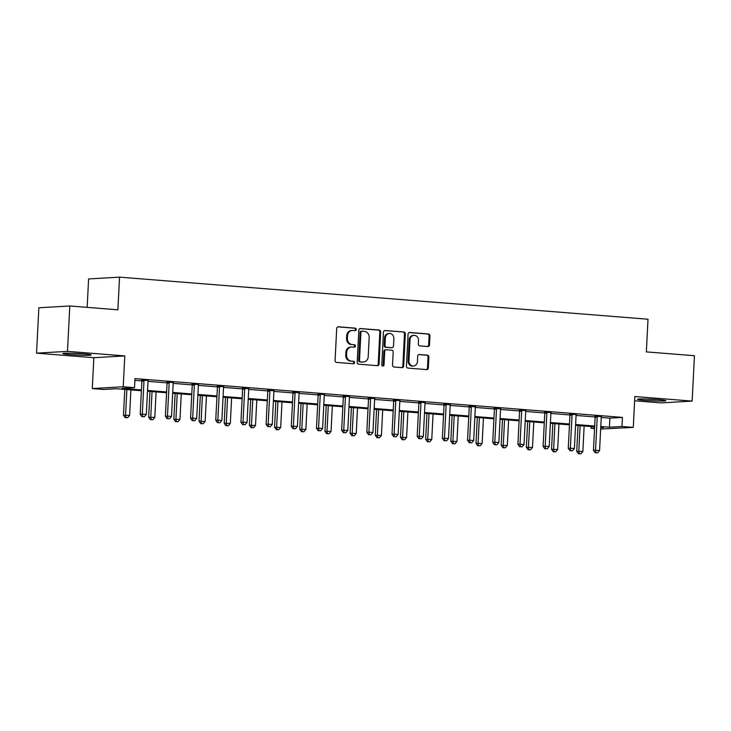 <?xml version="1.0" encoding="UTF-8"?>
<svg xmlns="http://www.w3.org/2000/svg" width="731" height="731" viewBox="0 0 731 731"><rect width="100%" height="100%" fill="white"/><g stroke="black" fill="none" stroke-linecap="round" stroke-linejoin="round"><path stroke-width="1.1" d="M356.262 329.471A1.252 1.115 86.7 0 0 355.211 328.137L338.38 326.794A1.791 1.59 86.7 0 0 336.708 328.447L335.081 360.52A1.791 1.59 86.7 0 0 336.58 362.421L353.411 363.764A1.252 1.115 86.7 0 0 353.539 361.269L351.355 361.096A5.72 5.071 86.7 0 1 346.576 354.992L346.713 352.324A5.72 5.071 86.7 0 1 351.447 347.015A5.72 5.071 86.7 0 1 352.068 347.024L354.252 347.198A1.252 1.115 86.7 0 0 354.38 344.703L352.196 344.529A5.72 5.071 86.7 0 1 347.417 338.426L347.554 335.748A5.72 5.071 86.7 0 1 352.287 330.449A5.72 5.071 86.7 0 1 352.909 330.458L355.092 330.631A1.252 1.115 86.7 0 0 356.262 329.471M354.727 330.595A1.252 1.115 86.7 0 0 354.38 328.182L337.813 326.867M353.046 363.736A1.252 1.115 86.7 0 0 352.698 361.315L351.355 361.096M353.886 347.17A1.252 1.115 86.7 0 0 353.539 344.749L352.196 344.529M658.183 399.619A14.2 0.795 -177.1 0 0 637.487 399.281A14.2 0.795 -177.1 0 0 645.135 400.378A14.2 0.795 -177.1 0 0 665.84 400.716A14.2 0.795 -177.1 0 0 658.183 399.619M83.562 353.868A14.2 0.795 -177.1 0 0 62.857 353.53A14.2 0.795 -177.1 0 0 70.514 354.626A14.2 0.795 -177.1 0 0 91.22 354.964A14.2 0.795 -177.1 0 0 83.562 353.868M427.818 346.521A1.791 1.59 86.7 0 0 429.49 344.868L429.947 335.876A1.791 1.59 86.7 0 0 428.448 333.966L409.753 332.477A1.791 1.59 86.7 0 0 408.081 334.131L406.454 366.204A1.791 1.59 86.7 0 0 407.953 368.104L426.648 369.594A1.791 1.59 86.7 0 0 428.32 367.94L428.869 357.075A1.791 1.59 86.7 0 0 427.379 355.165L419.375 354.526A1.791 1.59 86.7 0 0 417.703 356.18L417.428 361.571A4.779 4.24 86.7 0 1 413.472 366.003A4.779 4.24 86.7 0 1 408.949 360.895L410.018 339.787A4.779 4.24 86.7 0 1 413.984 335.355A4.779 4.24 86.7 0 1 418.498 340.463L418.324 343.981A1.791 1.59 86.7 0 0 419.813 345.891L427.818 346.521M601.247 417.456L609.901 418.141L622.447 417.41L621.99 426.493L633.284 427.388L600.663 429.051M69.792 305.978L67.49 351.355L36.55 353.155L38.853 307.778L69.792 305.978L117.892 309.807L119.546 277.14L648.004 319.219L646.35 351.894L694.45 355.723L692.147 401.1L634.846 396.531L633.284 427.388M36.55 353.155L93.851 357.715L124.791 355.915L67.49 351.355M124.791 355.915L123.228 386.772L134.531 387.677L121.986 388.399L141.439 389.952M622.447 417.41L134.988 378.594L134.531 387.677M380.668 331.947A1.791 1.59 86.7 0 0 379.179 330.037L360.484 328.557A1.791 1.59 86.7 0 0 358.811 330.211L357.185 362.274A1.791 1.59 86.7 0 0 358.674 364.184L377.37 365.674A1.791 1.59 86.7 0 0 379.051 364.02L380.668 331.947L379.837 332.002A1.791 1.59 86.7 0 0 378.338 330.092L359.917 328.621M385.118 330.513L403.814 332.002A1.791 1.59 86.7 0 1 405.312 333.912L403.686 365.975A1.791 1.59 86.7 0 1 402.013 367.638L394.009 366.999A1.791 1.59 86.7 0 1 392.51 365.089L393.177 352.086A1.791 1.59 86.7 0 0 391.679 350.176L386.37 349.756A1.791 1.59 86.7 0 0 384.698 351.41L384.013 364.952A1.252 1.115 86.7 0 1 381.792 364.769L383.446 332.166A1.791 1.59 86.7 0 1 385.118 330.513L384.734 330.54M634.636 400.78L661.208 402.891L692.147 401.1M119.546 277.14L88.606 278.94L87.163 307.367M134.897 380.321L141.869 380.869M148.009 381.363L167.043 382.88M173.192 383.364L192.226 384.881M198.366 385.374L217.409 386.891M223.549 387.375L242.591 388.892M248.732 389.385L267.765 390.902M273.906 391.387L292.948 392.903M299.089 393.388L318.131 394.904M324.272 395.398L343.305 396.915M349.445 397.399L368.488 398.916M374.628 399.409L393.671 400.926M399.811 401.41L418.845 402.927M424.985 403.421L444.028 404.937M450.168 405.422L469.211 406.939M475.351 407.423L494.384 408.94M500.525 409.433L519.567 410.95M525.708 411.434L544.75 412.951M550.891 413.444L569.924 414.961M576.074 415.446L595.107 416.962M148.265 380.485L141.713 380.257M173.448 382.496L166.896 382.258M198.622 384.497L192.07 384.268M223.686 386.781L217.253 386.27M248.869 388.791L242.436 388.28M274.052 390.793L267.61 390.281M299.226 392.803L292.793 392.282M324.527 394.521L317.976 394.292M349.701 396.531L343.159 396.293M374.884 398.532L368.333 398.304M400.067 400.542L393.516 400.305M425.241 402.543L418.699 402.315M450.305 404.828L443.872 404.316M475.488 406.838L469.055 406.326M500.671 408.839L494.238 408.327M525.964 410.566L519.412 410.329M551.147 412.567L544.595 412.339M576.33 414.578L569.778 414.34M601.503 416.579L594.952 416.35M594.55 428.567L591.05 428.284L594.577 428.083M591.132 426.566L591.05 428.284M141.394 390.756L116.128 388.737L103.583 389.468L92.289 388.572L123.228 386.772M93.851 357.715L92.289 388.572M600.791 426.529L609.444 427.215L621.99 426.493M147.543 390.436L166.613 391.953M172.726 392.437L191.796 393.963M197.909 394.448L216.979 395.964M223.083 396.449L242.153 397.975M248.266 398.459L267.336 399.976M273.449 400.46L292.519 401.977M298.632 402.47L317.693 403.987M323.806 404.471L342.876 405.988M348.989 406.473L368.058 407.999M374.171 408.483L393.232 410M399.345 410.484L418.415 412.01M424.528 412.494L443.598 414.011M449.711 414.495L468.781 416.012M474.885 416.506L493.955 418.022M500.068 418.507L519.138 420.023M525.251 420.517L544.321 422.034M550.425 422.518L569.495 424.035M575.608 424.519L594.678 426.045M600.727 427.726L603.596 427.553L600.745 427.333M594.641 426.84L575.571 425.323M569.458 424.839L550.388 423.322M544.275 422.838L525.205 421.312M519.092 420.828L500.031 419.311M493.918 418.826L474.848 417.3M468.735 416.816L449.666 415.299M443.553 414.815L424.492 413.298M418.379 412.805L399.309 411.288M393.196 410.804L374.126 409.287M368.013 408.793L348.943 407.277M342.839 406.792L323.769 405.276M317.656 404.791L298.586 403.265M292.473 402.781L273.403 401.264M267.299 400.78L248.229 399.263M242.116 398.77L223.046 397.253M216.933 396.769L197.863 395.252M191.76 394.758L172.69 393.241M166.577 392.757L147.507 391.24M609.901 418.141L609.444 427.215M352.287 330.449L351.456 330.494A5.72 5.071 86.7 0 0 346.713 335.803L347.554 335.748M351.364 344.575A5.72 5.071 86.7 0 1 346.576 338.471L346.713 335.803M351.447 347.015L350.615 347.061A5.72 5.071 86.7 0 0 345.873 352.369L346.713 352.324M350.524 361.141A5.72 5.071 86.7 0 1 345.745 355.038L345.873 352.369M377.105 365.646A1.791 1.59 86.7 0 0 378.21 364.065L379.837 332.002M362.101 331.189A1.252 1.115 86.7 0 0 360.931 332.34L359.497 360.493A1.252 1.115 86.7 0 0 360.547 361.827L362.841 362.009A5.72 5.071 86.7 0 0 363.462 362.019A5.72 5.071 86.7 0 0 368.205 356.71L369.173 337.475A5.72 5.071 86.7 0 0 364.394 331.371L362.101 331.189M361.26 331.234A1.252 1.115 86.7 0 0 360.091 332.395L360.931 332.34M363.462 362.019L362.631 362.064A5.72 5.071 86.7 0 1 362.009 362.055L359.707 361.872A1.252 1.115 86.7 0 1 358.665 360.538L360.091 332.395M384.552 330.586L403.814 332.002M401.739 367.611A1.791 1.59 86.7 0 0 402.845 366.03L404.471 333.957A1.791 1.59 86.7 0 0 402.982 332.048M385.539 349.802A1.791 1.59 86.7 0 0 383.857 351.456L383.172 364.997L384.013 364.952M382.551 366.039A1.252 1.115 86.7 0 0 383.172 364.997M393.854 338.59A4.779 4.24 86.7 0 0 389.34 333.482A4.779 4.24 86.7 0 0 385.383 337.914L385.009 345.352A1.791 1.59 86.7 0 0 386.498 347.262L391.807 347.682A1.791 1.59 86.7 0 0 393.479 346.028L393.854 338.59M389.34 333.482L388.508 333.528A4.779 4.24 86.7 0 0 384.543 337.96L385.383 337.914M391.359 347.709A1.791 1.59 86.7 0 1 390.966 347.728L385.666 347.307A1.791 1.59 86.7 0 1 384.168 345.397L384.543 337.96M413.984 335.355L413.143 335.401A4.779 4.24 86.7 0 0 409.186 339.833L410.018 339.787M413.472 366.003L412.631 366.057A4.779 4.24 86.7 0 1 408.117 360.95L409.186 339.833M426.374 369.575A1.791 1.59 86.7 0 0 427.489 367.985L428.037 357.121A1.791 1.59 86.7 0 0 426.538 355.211L418.808 354.599M427.544 346.503A1.791 1.59 86.7 0 0 428.649 344.922L429.106 335.922A1.791 1.59 86.7 0 0 427.617 334.012L409.196 332.55M124.791 389.431L123.484 415.217L129.606 415.418L130.895 389.915M126.865 389.596L125.568 415.098L126.034 417.593L125.202 417.639L127.651 417.721L126.034 417.593M129.606 415.418L127.651 417.721M125.202 417.639L123.484 415.217M143.97 381.098L141.878 381.216L140.206 414.249L142.298 414.13L143.97 381.098A1.818 1.617 86.7 0 0 143.888 380.412L143.806 380.138M142.755 416.624L144.373 416.752L142.755 416.624L142.298 414.13L146.328 414.45L148 381.418A1.818 1.617 86.7 0 1 148.155 380.75M141.878 381.216A1.818 1.617 86.7 0 0 141.796 380.531L141.622 379.965M140.206 414.249L141.924 416.67M144.373 416.752L146.328 414.45M79.78 353.603A12.29 0.685 2.9 0 1 74.379 353.329M71.4 353.228A14.108 0.795 -177.1 0 0 82.749 353.804M646.021 398.989A14.108 0.795 -177.1 0 0 657.37 399.565M654.4 399.354A12.29 0.685 2.9 0 1 649 399.08M149.965 391.432L148.658 417.227L154.789 417.428L156.078 391.926M152.039 391.597L150.75 417.109L151.216 419.594L150.376 419.649L152.825 419.722L151.216 419.594M154.789 417.428L152.825 419.722M150.376 419.649L148.658 417.227M175.148 393.442L173.841 419.228L179.963 419.43L181.261 393.927M177.222 393.607L175.933 419.11L176.39 421.604L175.559 421.65L178.008 421.732L176.39 421.604M179.963 419.43L178.008 421.732M175.559 421.65L173.841 419.228M169.153 383.099L167.061 383.218L165.389 416.259L167.472 416.131L169.153 383.099A1.818 1.617 86.7 0 0 169.062 382.414L168.989 382.139M167.938 418.625L169.555 418.753L167.938 418.625L167.472 416.131L171.511 416.451L173.183 383.419A1.818 1.617 86.7 0 1 173.338 382.752M167.061 383.218A1.818 1.617 86.7 0 0 166.979 382.532L166.805 381.966M165.389 416.259L167.107 418.671M169.555 418.753L171.511 416.451M194.327 385.109L192.235 385.228L190.563 418.26L192.655 418.141L194.327 385.109A1.818 1.617 86.7 0 0 194.245 384.415L194.163 384.14M193.121 420.627L194.729 420.764L193.121 420.627L192.655 418.141L196.694 418.461L198.366 385.429A1.818 1.617 86.7 0 1 198.512 384.762M192.235 385.228A1.818 1.617 86.7 0 0 192.152 384.543L191.988 383.967M190.563 418.26L192.28 420.681M194.729 420.764L196.694 418.461M200.331 395.444L199.024 421.239L205.146 421.44L206.434 395.928M202.405 395.608L201.107 421.111L201.573 423.605L200.742 423.651L203.191 423.733L201.573 423.605M205.146 421.44L203.191 423.733M200.742 423.651L199.024 421.239M225.504 397.454L224.198 423.24L230.329 423.441L231.617 397.938M227.579 397.618L226.29 423.121L226.756 425.616L225.916 425.661L228.364 425.744L226.756 425.616M230.329 423.441L228.364 425.744M225.916 425.661L224.198 423.24M250.687 399.455L249.381 425.25L255.503 425.442L256.8 399.939M252.762 399.619L251.473 425.122L251.939 427.617L251.099 427.662L253.547 427.745L251.939 427.617M255.503 425.442L253.547 427.745M251.099 427.662L249.381 425.25M219.51 387.11L217.418 387.229L215.746 420.261L217.838 420.142L219.51 387.11A1.818 1.617 86.7 0 0 219.428 386.425L219.346 386.151M218.304 422.637L219.912 422.765L218.304 422.637L217.838 420.142L221.868 420.462L223.54 387.43A1.818 1.617 86.7 0 1 223.695 386.763L223.805 386.507M217.418 387.229A1.818 1.617 86.7 0 0 217.335 386.544L217.162 385.977M215.746 420.261L217.463 422.682M219.912 422.765L221.868 420.462M244.693 389.111L242.601 389.239L240.928 422.271L243.012 422.152L244.693 389.111A1.818 1.617 86.7 0 0 244.611 388.426L244.529 388.152M243.478 424.638L245.095 424.766L243.478 424.638L243.012 422.152L247.051 422.472L248.723 389.44A1.818 1.617 86.7 0 1 248.878 388.773L248.988 388.508M242.601 389.239A1.818 1.617 86.7 0 0 242.518 388.554L242.345 387.978M240.928 422.271L242.646 424.693M245.095 424.766L247.051 422.472M269.867 391.122L267.774 391.24L266.102 424.272L268.195 424.154L269.867 391.122A1.818 1.617 86.7 0 0 269.785 390.436L269.702 390.162M268.661 426.648L270.278 426.776L268.661 426.648L268.195 424.154L272.234 424.473L273.906 391.441A1.818 1.617 86.7 0 1 274.052 390.774L274.162 390.518M267.774 391.24A1.818 1.617 86.7 0 0 267.692 390.555L267.528 389.988M266.102 424.272L267.82 426.694M270.278 426.776L272.234 424.473M275.87 401.456L274.564 427.251L280.686 427.452L281.974 401.949M277.944 401.63L276.647 427.132L277.113 429.618L276.281 429.673L278.73 429.746L277.113 429.618M280.686 427.452L278.73 429.746M276.281 429.673L274.564 427.251M295.05 393.123L292.957 393.251L291.285 426.283L293.378 426.155L295.05 393.123A1.818 1.617 86.7 0 0 294.968 392.437L294.885 392.163M293.844 428.649L295.452 428.777L293.844 428.649L293.378 426.155L297.407 426.484L299.089 393.452A1.818 1.617 86.7 0 1 299.235 392.775L299.344 392.52M292.957 393.251A1.818 1.617 86.7 0 0 292.875 392.556L292.711 391.99M291.285 426.283L293.003 428.704M295.452 428.777L297.407 426.484M301.044 403.466L299.737 429.252L305.869 429.453L307.157 403.951M303.127 403.631L301.83 429.134L302.296 431.628L301.455 431.674L303.913 431.756L302.296 431.628M305.869 429.453L303.913 431.756M301.455 431.674L299.737 429.252M320.233 395.133L318.14 395.252L316.468 428.284L318.561 428.165L320.233 395.133A1.818 1.617 86.7 0 0 320.151 394.448L320.068 394.173M319.018 430.66L320.635 430.787L319.018 430.66L318.561 428.165L322.59 428.485L324.262 395.453A1.818 1.617 86.7 0 1 324.418 394.786M318.14 395.252A1.818 1.617 86.7 0 0 318.058 394.566L317.884 394M316.468 428.284L318.186 430.705M320.635 430.787L322.59 428.485M326.227 405.467L324.92 431.263L331.042 431.464L332.34 405.961M328.301 405.632L327.013 431.144L327.479 433.629L326.638 433.684L329.087 433.757L327.479 433.629M331.042 431.464L329.087 433.757M326.638 433.684L324.92 431.263M345.407 397.134L343.323 397.253L341.642 430.294L343.734 430.166L345.407 397.134A1.818 1.617 86.7 0 0 345.324 396.449L345.242 396.175M344.2 432.661L345.818 432.789L344.2 432.661L343.734 430.166L347.773 430.486L349.445 397.454A1.818 1.617 86.7 0 1 349.592 396.787M343.323 397.253A1.818 1.617 86.7 0 0 343.241 396.567L343.067 396.001M341.642 430.294L343.36 432.706M345.818 432.789L347.773 430.486M351.41 407.478L350.103 433.264L356.225 433.465L357.523 407.962M353.484 407.642L352.196 433.145L352.653 435.639L351.821 435.685L354.27 435.767L352.653 435.639M356.225 433.465L354.27 435.767M351.821 435.685L350.103 433.264M370.59 399.144L368.497 399.263L366.825 432.295L368.917 432.176L370.59 399.144A1.818 1.617 86.7 0 0 370.507 398.45L370.425 398.176M369.383 434.662L370.992 434.799L369.383 434.662L368.917 432.176L372.947 432.496L374.628 399.464A1.818 1.617 86.7 0 1 374.775 398.797M368.497 399.263A1.818 1.617 86.7 0 0 368.415 398.578L368.25 398.011M366.825 432.295L368.543 434.717M370.992 434.799L372.947 432.496M376.584 409.479L375.277 435.274L381.408 435.475L382.697 409.963M378.667 409.643L377.37 435.146L377.836 437.641L376.995 437.686L379.453 437.768L377.836 437.641M381.408 435.475L379.453 437.768M376.995 437.686L375.277 435.274M395.773 401.145L393.68 401.264L392.008 434.296L394.1 434.177L395.773 401.145A1.818 1.617 86.7 0 0 395.69 400.46L395.608 400.186M394.557 436.672L396.175 436.8L394.557 436.672L394.1 434.177L398.13 434.497L399.802 401.465A1.818 1.617 86.7 0 1 399.958 400.798M393.68 401.264A1.818 1.617 86.7 0 0 393.598 400.579L393.424 400.012M392.008 434.296L393.726 436.718M396.175 436.8L398.13 434.497M401.767 411.489L400.46 437.275L406.591 437.476L407.88 411.973M403.841 411.654L402.553 437.156L403.019 439.651L402.178 439.696L404.627 439.779L403.019 439.651M406.591 437.476L404.627 439.779M402.178 439.696L400.46 437.275M420.946 403.156L418.863 403.274L417.182 436.306L419.274 436.188L420.946 403.156A1.818 1.617 86.7 0 0 420.864 402.461L420.782 402.187M419.74 438.673L421.358 438.801L419.74 438.673L419.274 436.188L423.313 436.508L424.985 403.475A1.818 1.617 86.7 0 1 425.14 402.808M418.863 403.274A1.818 1.617 86.7 0 0 418.781 402.589L418.607 402.013M417.182 436.306L418.909 438.728M421.358 438.801L423.313 436.508M426.95 413.49L425.643 439.285L431.765 439.477L433.063 413.974M429.024 413.655L427.736 439.157L428.192 441.652L427.361 441.698L429.81 441.78L428.192 441.652M431.765 439.477L429.81 441.78M427.361 441.698L425.643 439.285M446.129 405.157L444.037 405.276L442.365 438.308L444.457 438.189L446.129 405.157A1.818 1.617 86.7 0 0 446.047 404.471L445.965 404.197M444.923 440.683L446.531 440.811L444.923 440.683L444.457 438.189L448.496 438.509L450.168 405.477A1.818 1.617 86.7 0 1 450.314 404.81L450.424 404.554M444.037 405.276A1.818 1.617 86.7 0 0 443.955 404.59L443.79 404.024M442.365 438.308L444.082 440.729M446.531 440.811L448.496 438.509M452.123 415.491L450.817 441.286L456.948 441.487L458.236 415.985M454.207 415.665L452.909 441.168L453.375 443.653L452.544 443.708L454.993 443.79L453.375 443.653M456.948 441.487L454.993 443.79M452.544 443.708L450.817 441.286M471.312 407.158L469.22 407.286L467.548 440.318L469.64 440.19L471.312 407.158A1.818 1.617 86.7 0 0 471.23 406.473L471.148 406.198M470.097 442.684L471.714 442.812L470.097 442.684L469.64 440.19L473.67 440.519L475.342 407.487A1.818 1.617 86.7 0 1 475.497 406.811L475.607 406.555M469.22 407.286A1.818 1.617 86.7 0 0 469.138 406.591L468.964 406.025M467.548 440.318L469.265 442.739M471.714 442.812L473.67 440.519M477.306 417.502L476 443.288L482.131 443.489L483.419 417.986M479.381 417.666L478.092 443.169L478.558 445.663L477.718 445.709L480.166 445.791L478.558 445.663M482.131 443.489L480.166 445.791M477.718 445.709L476 443.288M496.486 409.168L494.403 409.287L492.731 442.319L494.814 442.2L496.486 409.168A1.818 1.617 86.7 0 0 496.404 408.483L496.322 408.209M495.28 444.695L496.897 444.823L495.28 444.695L494.814 442.2L498.853 442.52L500.525 409.488A1.818 1.617 86.7 0 1 500.68 408.821L500.79 408.565M494.403 409.287A1.818 1.617 86.7 0 0 494.32 408.602L494.147 408.035M492.731 442.319L494.448 444.74M496.897 444.823L498.853 442.52M502.489 419.503L501.183 445.298L507.305 445.499L508.602 419.996M504.564 419.667L503.275 445.179L503.732 447.664L502.901 447.719L505.349 447.792L503.732 447.664M507.305 445.499L505.349 447.792M502.901 447.719L501.183 445.298M521.669 411.169L519.577 411.297L517.904 444.329L519.997 444.201L521.669 411.169A1.818 1.617 86.7 0 0 521.587 410.484L521.505 410.21M520.463 446.696L522.071 446.824L520.463 446.696L519.997 444.201L524.036 444.53L525.708 411.489A1.818 1.617 86.7 0 1 525.854 410.822M519.577 411.297A1.818 1.617 86.7 0 0 519.494 410.603L519.33 410.036M517.904 444.329L519.622 446.742M522.071 446.824L524.036 444.53M527.672 421.513L526.366 447.299L532.488 447.5L533.776 421.997M529.747 421.677L528.449 447.18L528.915 449.675L528.084 449.72L530.532 449.803L528.915 449.675M532.488 447.5L530.532 449.803M528.084 449.72L526.366 447.299M546.852 413.179L544.759 413.298L543.087 446.33L545.18 446.212L546.852 413.179A1.818 1.617 86.7 0 0 546.77 412.485L546.687 412.22M545.637 448.706L547.254 448.834L545.637 448.706L545.18 446.212L549.209 446.531L550.882 413.499A1.818 1.617 86.7 0 1 551.037 412.832M544.759 413.298A1.818 1.617 86.7 0 0 544.677 412.613L544.504 412.046M543.087 446.33L544.805 448.752M547.254 448.834L549.209 446.531M552.846 423.514L551.539 449.309L557.671 449.51L558.959 423.998M554.92 423.678L553.632 449.181L554.098 451.676L553.257 451.721L555.706 451.804L554.098 451.676M557.671 449.51L555.706 451.804M553.257 451.721L551.539 449.309M572.035 415.181L569.942 415.299L568.27 448.331L570.354 448.213L572.035 415.181A1.818 1.617 86.7 0 0 571.953 414.495L571.87 414.221M570.82 450.707L572.437 450.835L570.82 450.707L570.354 448.213L574.392 448.532L576.065 415.5A1.818 1.617 86.7 0 1 576.22 414.833M569.942 415.299A1.818 1.617 86.7 0 0 569.86 414.614L569.687 414.048M568.27 448.331L569.988 450.753M572.437 450.835L574.392 448.532M578.029 425.524L576.722 451.31L582.845 451.511L584.142 426.009M580.103 425.689L578.815 451.191L579.272 453.686L578.44 453.732L580.889 453.814L579.272 453.686M582.845 451.511L580.889 453.814M578.44 453.732L576.722 451.31M597.209 417.191L595.116 417.31L593.444 450.342L595.537 450.223L597.209 417.191A1.818 1.617 86.7 0 0 597.126 416.496L597.044 416.222M596.003 452.708L597.611 452.836L596.003 452.708L595.537 450.223L599.575 450.543L601.247 417.511A1.818 1.617 86.7 0 1 601.394 416.844M595.116 417.31A1.818 1.617 86.7 0 0 595.034 416.624L594.87 416.049M593.444 450.342L595.162 452.763M597.611 452.836L599.575 450.543M354.38 328.182L355.211 328.137M352.698 361.315L353.539 361.269M353.539 344.749L354.38 344.703M346.576 338.471L347.417 338.426M345.745 355.038L346.576 354.992M378.21 364.065L379.051 364.02M378.338 330.092L379.179 330.037M358.665 360.538L359.497 360.493M359.707 361.872L360.547 361.827M362.009 362.055L362.841 362.009M404.471 333.957L405.312 333.912M402.845 366.03L403.686 365.975M383.857 351.456L384.698 351.41M384.168 345.397L385.009 345.352M385.666 347.307L386.498 347.262M390.966 347.728L391.807 347.682M408.117 360.95L408.949 360.895M426.538 355.211L427.379 355.165M428.037 357.121L428.869 357.075M427.489 367.985L428.32 367.94M427.617 334.012L428.448 333.966M429.106 335.922L429.947 335.876M428.649 344.922L429.49 344.868M143.888 380.412L141.796 380.531M169.062 382.414L166.979 382.532M194.245 384.415L192.152 384.543M219.428 386.425L217.335 386.544M244.611 388.426L242.518 388.554M269.785 390.436L267.692 390.555M294.968 392.437L292.875 392.556M320.151 394.448L318.058 394.566M345.324 396.449L343.241 396.567M370.507 398.45L368.415 398.578M395.69 400.46L393.598 400.579M420.864 402.461L418.781 402.589M446.047 404.471L443.955 404.59M471.23 406.473L469.138 406.591M496.404 408.483L494.32 408.602M521.587 410.484L519.494 410.603M546.77 412.485L544.677 412.613M571.953 414.495L569.86 414.614M597.126 416.496L595.034 416.624M361.123 331.234L361.964 331.189M385.338 349.802L386.178 349.756M391.167 347.737L391.999 347.682"/></g></svg>
